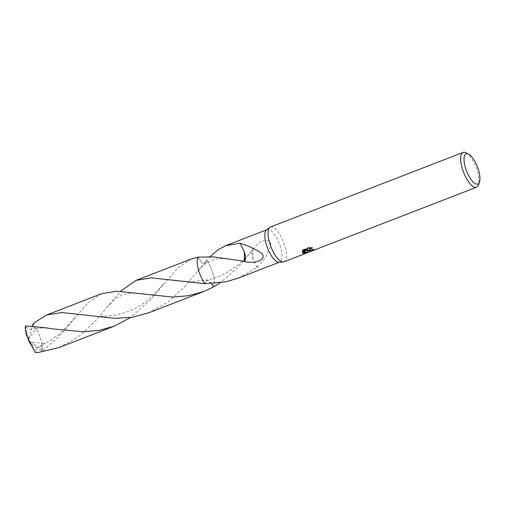 <?xml version="1.0" encoding="UTF-8"?>
<svg xmlns="http://www.w3.org/2000/svg" width="505" height="505" viewBox="0 0 505 505"><rect width="100%" height="100%" fill="white"/><g stroke="black" fill="none" stroke-linecap="round" stroke-linejoin="round"><path stroke-width="0.38" stroke-dasharray="2.52 1.89" d="M270.478 226.991A18.66 6.716 -111.2 0 1 273.022 227.212A18.66 6.716 -111.2 0 1 284.549 245.026A18.66 6.716 -111.2 0 1 283.949 261.792M266.533 229.964A17.416 6.268 -111.2 0 1 267.139 229.617A17.416 6.268 -111.2 0 1 269.518 229.825A17.416 6.268 -111.2 0 1 280.275 246.446A17.416 6.268 -111.2 0 1 279.713 262.095A17.416 6.268 -111.2 0 1 279.031 262.246M310.449 250.461L314.35 249.236A18.035 6.496 -111.2 0 1 313.567 249.192L312.26 249.621L309.363 249.375M313.567 249.192L313.712 249.767M310.733 247.886L312.197 247.494L309.237 247.254L302.836 249.729L302.981 250.328M309.237 247.254L309.382 247.854M312.197 247.494L312.342 248.075M314.35 249.236L314.489 249.83M302.836 249.729L302.104 251.231L302.489 251.08M307.293 249.218L302.369 252.342L302.874 252.696M302.104 251.231L302.243 251.812M302.369 252.342L302.508 252.917M240.222 243.17L244.395 251.932M148.685 312.829L168.361 301.82L184.88 286.524L206.621 260.384L205.447 263.806L202.044 262.852L198.086 257.14L202.044 262.846L205.447 263.799L206.621 260.391L210.112 256.635M238.278 278.135L257.165 267.694A17.416 6.268 68.8 0 0 257.184 267.555L265.403 257.449L271.071 245.613L269.923 240.872L264.873 240.014L259.027 242.469L252.847 249.344A17.416 6.268 -111.2 0 1 252.967 249.584L238.196 267.107L220.23 282.787M206.627 260.384A17.416 6.268 -111.2 0 1 213.501 286.941A17.416 6.268 -111.2 0 0 206.621 260.391A17.422 6.268 -111.2 0 1 213.438 275.471A17.422 6.268 -111.2 0 1 213.501 286.941L209.973 281.657L206.728 280.016L204.961 283.696L206.728 280.016C214.808 278.457 222.636 275.288 230.204 270.522C235.362 267.057 239.029 264.254 241.201 262.127C246.882 256.723 250.77 252.588 252.853 249.71L252.967 249.584M211.544 283.589L206.728 280.022L191.281 281.626C184.293 281.588 177.987 281.083 172.369 280.098M257.165 267.694L252.999 258.926L252.853 249.71M252.999 258.92L252.992 258.945A11.609 4.179 68.8 0 1 252.633 249.628L253.699 248.012M257.184 267.555L252.999 258.926M466.033 152.826A18.66 6.716 -111.2 0 1 476.095 167.389A18.66 6.716 -111.2 0 1 478.462 184.931M101.562 293.721L87.769 302.912L60.739 334.588L42.243 351.316L41.075 350.603L40.937 346.537L45.147 343.28L34.984 348.987L38.367 352.503M25.427 325.927L28.425 337.599L28.318 340.755L42.42 349.081A17.416 6.268 -111.2 0 1 42.243 351.316M42.42 349.081L41.618 341.992L38.045 331.974L32.888 324.425M191.174 259.021L177.413 268.18L150.345 299.894L130.618 317.481M59.066 347.522L78.692 336.557L95.275 321.218L120.493 291.328M25.692 326.988L30.25 329.336L36.164 328.673L32.484 326.129M41.075 350.603L30.098 343.179L28.318 340.755L25.25 328.155M30.098 343.179L29.271 342.352L45.147 343.28M28.425 337.599L28.937 338.546L36.177 328.667C40.444 327.739 45.772 327.777 52.154 328.793M28.463 337.58L28.318 340.755L30.142 343.166M28.937 338.546L32.415 326.123M29.271 342.352L35.375 352.585M266.817 229.743L267.139 229.617M231.366 259.4C227.073 258.598 219.233 258.106 214.694 259.437C210.711 260.561 207.631 262.013 205.447 263.799C202.789 265.655 199.727 268.717 196.268 272.978M279.391 262.221L279.713 262.095M82.738 314.798L95.647 316.187C106.454 316.843 116.737 315.48 126.502 312.09C135.864 308.599 143.843 304.275 154.65 293.929L164.226 283.229M74.62 317.929L65.985 327.682C58.668 335.333 48.714 341.816 43.215 344.176M106.656 307.678L115.374 298.84L121.654 295.242C129.261 292.969 135.965 292.591 141.772 294.099"/><path stroke-width="0.76" d="M479.479 182.078L478.462 184.931A18.66 6.716 -111.2 0 1 476.569 187.21L283.949 261.792A18.66 6.716 -111.2 0 1 283.217 261.95A18.66 6.716 -111.2 0 1 281.399 261.571A18.66 6.716 -111.2 0 1 270.194 244.729A18.66 6.716 -111.2 0 1 269.828 227.364A18.66 6.716 -111.2 0 1 270.478 226.991L463.098 152.415A18.66 6.716 -111.2 0 1 465.642 152.636A18.66 6.716 -111.2 0 1 466.033 152.826L468.703 154.252A16.166 5.82 -111.2 0 1 477.427 166.877A16.166 5.82 -111.2 0 1 479.479 182.078A16.166 5.82 -111.2 0 1 475.628 183.864A16.166 5.82 -111.2 0 1 464.897 165.791A16.166 5.82 -111.2 0 1 468.369 154.088A16.166 5.82 -111.2 0 1 468.703 154.252M283.217 261.95L279.031 262.246A17.416 6.268 -111.2 0 1 277.333 261.893A17.416 6.268 -111.2 0 1 266.874 246.175A17.416 6.268 -111.2 0 1 266.533 229.964L269.828 227.364M308.454 251.092L307.627 250.392L307.551 252.626L302.931 253.232L302.508 252.917L307.431 249.805L302.243 251.812L302.981 250.328L309.382 247.854L312.342 248.075L309.615 249.426L309.502 249.95L310.171 250.43L313.712 249.767A18.66 6.716 68.8 0 0 314.489 249.83L308.454 251.092M476.569 187.21A18.66 6.716 -111.2 0 1 474.018 186.995A18.66 6.716 -111.2 0 1 462.492 169.181A18.66 6.716 -111.2 0 1 463.098 152.415M210.112 256.635L218.128 249.716L225.703 245.657L240.222 243.17A17.416 6.268 68.8 0 0 240.203 243.309C245.998 244.906 252.841 247.987 260.731 252.55C268.098 258.188 257.184 264.62 244.515 261.533A17.416 6.268 -111.2 0 1 244.401 261.293L213.4 256.881L198.086 257.14L191.174 259.021L136.104 280.344L151.266 277.838L204.961 283.696A17.416 6.268 -111.2 0 1 198.093 257.14A17.416 6.268 -111.2 0 0 204.961 283.696L225.95 281.784L238.278 278.135L279.391 262.221M302.874 252.696L307.406 252.027L307.627 250.392M307.488 249.811L310.449 250.461M309.502 249.95L309.363 249.375L310.733 247.886M302.489 251.08L307.293 249.218L307.431 249.805M307.406 252.027L307.551 252.626M244.515 261.533A11.609 4.179 68.8 0 0 244.376 251.926L244.401 261.293M240.203 243.309L244.395 251.932M220.23 282.787L213.501 286.941L211.544 283.589M204.961 283.696L204.967 283.696A17.422 6.268 -111.2 0 1 198.143 268.616A17.422 6.268 -111.2 0 1 198.086 257.14M213.495 286.947L213.495 286.947A17.422 6.268 -111.2 0 1 213.495 286.947L203.755 291.511L188.529 295.715L172.697 297.079L116.756 291.208L101.562 293.721L46.492 315.044L61.692 312.532L115.26 318.39L132.253 317.235L148.685 312.829L203.755 291.511M32.415 326.123L32.888 324.425L34.22 322.828L46.492 315.044M45.45 327.739L25.427 325.927A17.416 6.268 -111.2 0 0 25.25 328.155L26.329 335.137L35.375 352.585L38.367 352.503L59.066 347.522L114.143 326.205L98.904 330.409L83.06 331.772L52.154 328.793L45.45 327.739M130.618 317.481L114.143 326.205M32.484 326.129L34.22 322.828M120.493 291.328L136.104 280.344M225.703 245.657L266.817 229.743"/></g></svg>
